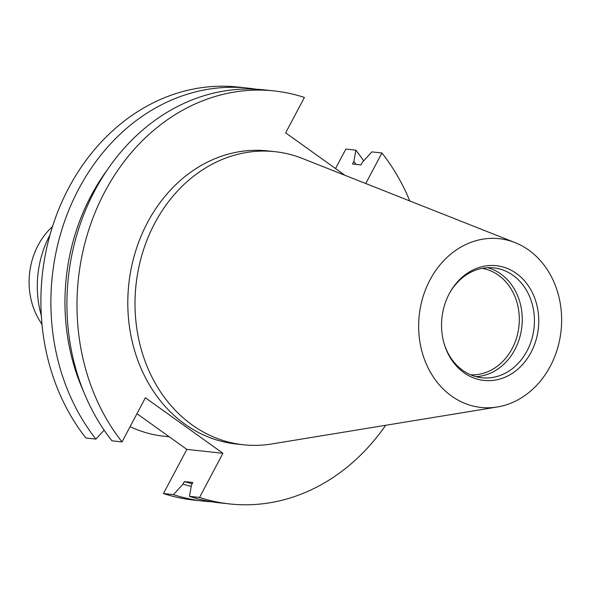 <?xml version="1.0" encoding="UTF-8"?>
<svg xmlns="http://www.w3.org/2000/svg" width="591" height="591" viewBox="0 0 591 591"><rect width="100%" height="100%" fill="white"/><g stroke="black" fill="none" stroke-linecap="round" stroke-linejoin="round"><path stroke-width="0.89" d="M41.318 315.601A93.799 78.847 -83.9 0 1 49.999 234.878M41.998 324.393L40.166 321.526A67.529 56.758 -83.9 0 1 50.139 228.843L52.533 226.434M482.138 268.366A53.596 45.056 -83.9 0 1 498.553 275.273A53.596 45.056 -83.9 0 1 516.97 336.478A53.596 45.056 -83.9 0 1 470.68 374.812M487.649 267.708A55.258 46.453 -83.9 0 1 500.858 274.017A55.258 46.453 -83.9 0 1 520.412 334.942A55.258 46.453 -83.9 0 1 475.925 376.637M449.404 293.454A55.258 46.453 -83.9 0 1 493.781 267.878A55.258 46.453 -83.9 0 1 513.018 275.325A55.258 46.453 -83.9 0 1 531.619 339.751A55.258 46.453 -83.9 0 1 481.953 377.767A55.258 46.453 -83.9 0 1 462.716 370.321A55.258 46.453 -83.9 0 1 444.033 343.341M516.401 273.47A57.696 48.499 -83.9 0 1 531.05 352.362A57.696 48.499 -83.9 0 1 463.883 372.662A57.696 48.499 -83.9 0 1 444.203 343.91A57.696 48.499 -83.9 0 1 449.685 292.929A57.696 48.499 -83.9 0 1 516.401 273.47M451.517 396.014A84.868 71.334 -83.9 0 1 426.17 288.061A84.868 71.334 -83.9 0 1 515.034 242.605A84.868 71.334 -83.9 0 1 528.768 250.119A84.868 71.334 -83.9 0 1 559.684 339.714A84.868 71.334 -83.9 0 1 497.349 406.985A84.868 71.334 -83.9 0 1 451.517 396.014M497.349 406.985L271.712 443.967A147.395 123.896 -83.9 0 1 243.426 444.772A147.395 123.896 -83.9 0 1 192.112 424.914A147.395 123.896 -83.9 0 1 142.49 253.066A147.395 123.896 -83.9 0 1 274.963 151.665A147.395 123.896 -83.9 0 1 302.429 158.469L515.034 242.605M243.426 444.772L236.208 443.996A147.395 123.896 -83.9 0 1 184.894 424.139A147.395 123.896 -83.9 0 1 135.273 252.291A147.395 123.896 -83.9 0 1 267.745 150.89L274.963 151.665M211.696 501.781A207.7 174.581 -83.9 0 1 203.659 501.138L193.671 500.06A207.7 174.581 -83.9 0 1 163.463 493.551L173.451 494.623L183.011 484.14L184.37 481.576L192.814 482.485L191.454 485.048L189.482 496.351L199.551 497.43L222.925 453.282L145.393 397.765L122.019 441.92L111.95 440.834A207.7 174.581 -83.9 0 1 86.862 207.094A207.7 174.581 -83.9 0 1 264.133 89.854L274.194 90.94A207.7 174.581 -83.9 0 1 304.409 97.449L285.66 132.849L344.93 175.291M136.964 413.685L186.845 449.396L163.463 493.551M104.112 430.13L95.919 439.113L85.931 438.034A207.7 174.581 -83.9 0 1 60.843 204.294A207.7 174.581 -83.9 0 1 238.114 87.054L248.102 88.133A207.7 174.581 -83.9 0 1 256.095 89.211M365.755 183.528L381.934 152.966L371.872 151.88L362.305 162.362L360.953 164.933L352.509 164.025L353.861 161.454L355.841 150.158L345.853 149.08L335.54 168.561M355.841 150.158A207.7 174.581 -83.9 0 1 363.679 160.855M203.659 501.138A207.7 174.581 -83.9 0 1 173.451 494.623M95.919 439.113A207.7 174.581 -83.9 0 1 70.831 205.373A207.7 174.581 -83.9 0 1 248.102 88.133M353.861 161.454A195.495 164.328 -83.9 0 1 356.055 164.401M191.225 486.378A195.495 164.328 -83.9 0 1 183.011 484.14M83.516 391.412A195.495 164.328 -83.9 0 1 107.363 169.78M192.186 483.674A192.636 161.927 -83.9 0 1 184.37 481.576M385.65 425.291A207.7 174.581 -83.9 0 1 229.759 503.946L219.689 502.86A207.7 174.581 -83.9 0 1 189.482 496.351M381.934 152.966A207.7 174.581 -83.9 0 1 409.792 200.955M229.759 503.946A207.7 174.581 -83.9 0 1 199.551 497.43M122.019 441.92A207.7 174.581 -83.9 0 1 96.931 208.18A207.7 174.581 -83.9 0 1 274.194 90.94M169.225 436.786L163.87 436.21A147.395 123.896 -83.9 0 1 130.094 426.672M186.845 449.396L222.925 453.282"/></g></svg>
